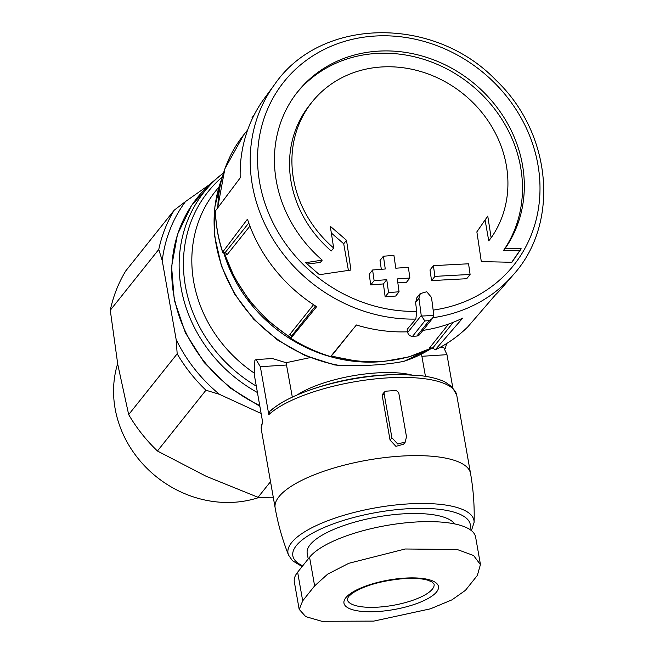 <?xml version="1.0" encoding="UTF-8"?>
<svg xmlns="http://www.w3.org/2000/svg" width="654" height="654" viewBox="0 0 654 654"><rect width="100%" height="100%" fill="white"/><g stroke="black" fill="none" stroke-linecap="round" stroke-linejoin="round"><path stroke-width="0.98" d="M480.469 564.606L475.613 537.057A85.976 26.855 170 0 0 400.681 523.396A85.976 26.855 170 0 0 309.571 557.233L297.635 572.193A85.976 26.855 170 0 0 294.333 581.872L299.189 609.422M384.086 393.455L391.901 437.796L397.763 444.041L405.161 441.99L406.51 436.856L398.695 392.506L396.283 390.536A105.817 33.052 170 0 0 385.844 391.206L384.487 391.942L384.086 393.455L382.247 395.76L390.062 440.101L395.923 446.347L403.314 444.295M269.914 411.235L268.802 414.636L260.349 366.706L256.066 359.586L254.888 360.264L254.234 374.374L262.679 422.304A99.204 30.983 -10 0 0 261.355 429.686L262.467 421.094M452.764 387.536L446.968 354.672L443.714 347.487L439.39 347.756M384.47 391.918L382.631 394.223L382.247 395.76M424.838 320.942A159.829 143.128 -141.4 0 0 429.13 320.664L432.646 318.253L433.749 314.729A1114.375 353.373 -93.7 0 0 431.493 297.431L426.743 291.749L420.326 293.597L418.969 298.24A1114.375 353.373 86.3 0 1 421.233 315.539L424.838 320.942L412.576 336.311A159.829 143.128 38.6 0 0 416.868 336.033A4.406 3.949 38.6 0 0 419.525 334.668L432.359 318.58M418.969 298.24L415.576 302.491A1102.252 349.53 86.3 0 1 416.745 311.386A147.003 131.634 -141.4 0 1 259.147 179.466A147.003 131.634 -141.4 0 1 374.529 36.068A147.003 131.634 -141.4 0 1 536.926 159.601A147.003 131.634 -141.4 0 1 433.152 310.094M421.233 315.539L407.736 332.453L407.18 329.314L415.846 319.078L416.745 311.386M407.736 332.453A4.406 3.949 38.6 0 0 412.576 336.311M415.576 302.491L416.933 297.848M468.575 263.799A1109.38 346.497 170 0 0 433.406 265.712L430.021 269.947A1102.186 349.514 86.3 0 1 431.534 280.648A1096.079 342.344 -10 0 1 466.694 278.743L470.087 274.492A1113.239 353.013 -93.7 0 0 468.575 263.799M433.406 265.712A1114.318 353.356 86.3 0 1 434.918 276.405L431.534 280.648M434.918 276.405A1108.277 346.154 -10 0 1 470.087 274.492M409.878 278.024A1114.318 353.356 -93.7 0 0 408.366 267.322A1109.38 346.497 170 0 0 395.784 268.214A1114.081 353.283 -93.7 0 0 393.929 255.428A1110.557 346.865 170 0 0 383.408 256.213A1113.762 353.185 86.3 0 1 385.263 268.998A1109.38 346.497 170 0 0 372.6 269.988L369.216 274.23A1101.099 349.171 86.3 0 1 370.72 284.931A1096.079 342.344 -10 0 1 383.391 283.934A1101.63 349.334 86.3 0 1 385.157 296.826A1094.592 341.878 -10 0 1 395.678 296.041L399.071 291.798A1114.081 353.283 -93.7 0 0 397.297 278.906A1108.277 346.154 -10 0 1 409.878 278.024L406.494 282.258A1096.079 342.344 -10 0 0 397.845 282.871M372.6 269.988A1113.239 353.013 86.3 0 1 374.113 280.68L370.72 284.931M374.113 280.68A1108.277 346.154 -10 0 1 386.776 279.691L383.391 283.934M386.776 279.691A1113.762 353.185 86.3 0 1 388.55 292.583L385.157 296.826M388.55 292.583A1106.805 345.696 -10 0 1 399.071 291.798M383.408 256.213L380.031 260.447A1101.63 349.334 86.3 0 1 381.315 269.301M322.218 260.137A130.064 116.477 -141.4 0 1 297.709 91.724A130.064 116.477 -141.4 0 1 377.922 51.167A130.064 116.477 -141.4 0 1 503.089 116.085A130.064 116.477 -141.4 0 1 505.24 248.34A1099.251 362.234 -6.8 0 1 521.23 248.79A1092.883 29.667 125.5 0 1 511.869 262.319A1098.099 361.85 173.2 0 0 481.303 261.657A1100.118 348.852 -93.7 0 0 476.856 231.868A1097.976 29.806 -54.5 0 0 487.753 216.114A1099.129 348.541 86.3 0 1 491.138 237.843A112.431 100.683 -141.4 0 0 489.723 123.344A112.431 100.683 -141.4 0 0 381.372 66.986A112.431 100.683 -141.4 0 0 312.04 102.049A112.431 100.683 -141.4 0 0 333.654 247.997A1099.129 348.541 -93.7 0 0 330.27 226.268A1097.976 488.186 41.5 0 1 346.497 240.271A1100.118 348.852 86.3 0 1 350.936 270.061A1098.099 323.035 166.8 0 0 319.463 274.721A1092.883 485.93 -138.5 0 0 305.582 262.695A1099.251 323.37 -13.2 0 1 322.218 260.137L320.37 262.442L307.143 264.044M254.275 114.703L251.978 117.818M415.846 319.078A152.734 136.768 -141.4 0 1 272.407 238.195A152.734 136.768 -141.4 0 1 274.623 84.472L264.445 98.304A152.055 136.163 38.6 0 0 240.19 177.904L215.379 210.989M407.614 331.791A152.055 136.163 38.6 0 1 405.047 331.872A152.055 136.163 38.6 0 1 356.397 324.981L330.63 356.569A150.404 134.683 -141.4 0 1 290.85 338.273L316.626 306.685A152.055 136.163 38.6 0 1 247.457 219.147L222.72 252.043A150.404 134.683 -141.4 0 1 215.444 210.792M422.95 330.376A152.055 136.163 38.6 0 0 462.656 318.13L435.163 349.915C447.361 343.947 458.241 336.262 467.782 326.886M274.623 84.472C320.64 17.151 433.904 15.255 496.1 80.336C551.886 133.195 560.028 223.382 513.243 274.876L502.019 287.866A152.055 136.163 38.6 0 1 495.152 295.175L467.798 326.869A150.404 134.683 -141.4 0 1 435.294 349.816L432.711 348.083L429.416 348.108L448.628 324.024M310.094 357.624L286.1 362.708L272.399 358.531L256.123 359.569M292.322 397.133L286.1 362.708M432.351 347.781A140.667 125.969 -141.4 0 1 404.098 361.27L432.368 347.789M404.098 361.27C386.857 364.785 365.275 366.175 339.369 365.447A140.667 125.969 -141.4 0 1 221.771 178.779M221.788 178.697L214.855 206.917L214.749 236.552L221.461 266.113L234.647 294.104L253.613 319.127L277.427 339.925L304.87 355.449L334.57 364.924L339.369 365.447M226.276 253.139A145.376 130.187 -141.4 0 0 226.897 254.962L226.725 253.956L225.139 252.607L222.662 252.305M291.316 335.518A145.376 130.187 -141.4 0 1 289.755 334.505L290.736 334.873L291.3 336.344L290.678 338.388M429.915 347.83L429.416 348.108A145.376 130.187 -141.4 0 0 430.438 347.626M158.775 249.452A153.764 137.692 -141.4 0 1 174.201 210.196L125.699 270.985A153.764 137.692 -141.4 0 0 110.273 310.241L158.775 249.452L162.249 260.693A149.357 133.751 -141.4 0 1 185.491 201.555L174.201 210.196M446.666 343.538A153.764 137.692 -141.4 0 1 445.17 348.639M442.088 346.268A149.357 133.751 -141.4 0 1 441.638 347.609M177.177 353.814A153.764 137.692 -141.4 0 0 205.945 390.217L219.482 394.346A149.357 133.751 -141.4 0 1 176.147 339.508L177.177 353.814L128.674 414.603L117.794 364.523L110.273 310.241M205.945 390.217L157.434 451.007A153.764 137.692 -141.4 0 1 128.674 414.603M273.372 497.817A153.764 137.692 -141.4 0 1 258.068 497.293L206.075 476.251L157.434 451.007M270.519 481.679L258.068 497.293M209.82 184.379L185.491 201.555M162.249 260.693L176.147 339.508M219.482 394.346L261.134 413.5M259.246 497.383A107.231 96.024 -141.4 0 1 149.177 470.479A107.231 96.024 -141.4 0 1 117.646 363.714M308.206 558.941L307.208 553.276A75.504 23.585 -10 0 1 310.11 544.766A75.504 23.585 -10 0 1 384.871 515.753A75.504 23.585 -10 0 1 454.604 523.903M302.688 600.838L314.623 585.886L327.662 574.13L348.827 563.29L405.218 548.992L457.228 549.507L473.578 555.508L480.412 564.615L477.363 575.397L465.427 590.349L451.988 599.832L430.487 608.809L373.753 621.104L321.866 621.3L305.753 616.64L299.246 609.414L302.688 600.838L297.635 572.193M511.69 262.311L519.873 250.49L503.4 250.646L505.24 248.34M519.873 250.49L521.23 248.79M503.4 250.646A130.064 116.477 38.6 0 0 467.741 82.208A130.064 116.477 38.6 0 0 296.793 92.884M348.41 270.421L343.71 243.762L346.497 240.271M343.71 243.762L331.341 233.028M312.04 102.049L309.653 105.032A112.431 100.683 38.6 0 0 331.267 250.981L333.654 247.997M485.08 219.981L488.751 240.827L491.138 237.843M259.728 405.537A142.458 127.571 -141.4 0 1 212.991 181.608L223.48 172.885M257.431 392.523A140.667 125.969 -141.4 0 1 219.858 175.812M268.802 414.636A99.204 30.983 -10 0 1 375.682 378.862A99.204 30.983 -10 0 1 456.745 395.229L452.053 386.816L445.358 382.173C439.251 379.083 431.149 376.933 421.045 375.707L402.864 374.579A268.957 268.957 0 0 0 304.919 391.844L304.919 391.844A96.375 30.1 -10 0 1 402.864 374.579M302.132 566.552L292.485 560.74L288.52 555.058C282.463 539.803 278.007 524.083 275.146 507.888A99.204 30.983 -10 0 1 278.956 496.713A99.204 30.983 -10 0 1 384.086 457.669A99.204 30.983 -10 0 1 470.537 473.439L456.745 395.229M429.13 320.664L416.868 336.033M513.243 274.876A152.734 136.768 -141.4 0 1 433.054 317.68M253.997 372.927A132.272 118.448 -141.4 0 1 215.501 191.213L219.057 186.766M297.088 395A71.646 22.375 -10 0 1 411.309 374.856M270.821 410.614A96.375 30.1 -10 0 1 304.919 391.844C289.33 397.746 277.664 404.197 269.922 411.211M381.053 361.67A142.458 127.571 -141.4 0 1 344.911 359.986A142.458 127.571 -141.4 0 1 223.701 252.665M256.303 386.122A137.749 123.353 -141.4 0 1 222.254 176.997M350.601 332.093L332.853 354.329A145.376 130.187 -141.4 0 1 332.526 354.239M432.188 347.691A145.376 130.187 -141.4 0 1 331.284 355.768M290.842 337.529A145.376 130.187 -141.4 0 1 224.396 252.648M217.823 207.629A145.376 130.187 -141.4 0 1 243.811 134.724L247.686 129.876M289.755 334.505L313.544 304.69M226.897 254.962L249.926 226.096M225.139 252.607L248.773 222.989M291.3 336.344L315.522 305.982M432.711 348.083L453.312 322.267M302.712 565.824A90.088 28.138 -10 0 1 296.303 545.657A90.088 28.138 -10 0 1 399.308 509.392A90.088 28.138 -10 0 1 469.817 529.478M288.52 555.058A94.413 29.487 -10 0 1 291.627 542.591A94.413 29.487 -10 0 1 394.656 505.084A94.413 29.487 -10 0 1 474.101 522.342L471.42 530.639M446.968 354.672L421.904 356.291M286.656 365.006L260.349 366.706M433.782 315.22A156.036 139.727 -141.4 0 1 421.315 316.021M391.901 437.796L390.062 440.101M309.571 557.233L314.623 585.886M434.093 584.12A44.088 13.775 -10 0 1 393.062 605.342A44.088 13.775 -10 0 1 347.249 599.432L348.459 596.652L352.048 593.431C364.139 585.583 381.47 580.638 404.041 578.586C414.023 578.013 421.855 578.528 427.528 580.123L432 581.921L434.093 584.12M404.524 578.136A47.971 14.985 -10 0 1 437.542 590.546A47.971 14.985 -10 0 1 385.451 610.811A47.971 14.985 -10 0 1 343.93 601.713A47.971 14.985 -10 0 1 404.524 578.136M275.146 507.888L261.355 429.686M420.22 293.515L416.827 297.758M425.435 376.32L421.511 354.092M215.37 210.956C215.738 224.886 218.174 238.685 222.671 252.354M330.507 356.716C316.487 352.441 303.194 346.318 290.613 338.371M259.859 406.281L229.579 387.593L204.236 362.586L185.409 332.829L174.299 300.186L171.593 266.693L177.471 234.451L191.565 205.479L212.991 181.608M432.269 347.732L408.775 356.953L383.465 361.498L357.231 361.204L331.014 356.095M290.703 337.979L268.483 321.163L249.526 300.815L234.541 277.705L224.069 252.665M217.659 207.849L224.87 168.789L243.811 134.724M474.101 522.342C474.575 505.926 473.39 489.625 470.537 473.439M432.801 348.181L431.648 348.255M405.276 442.088L403.436 444.393"/></g></svg>
